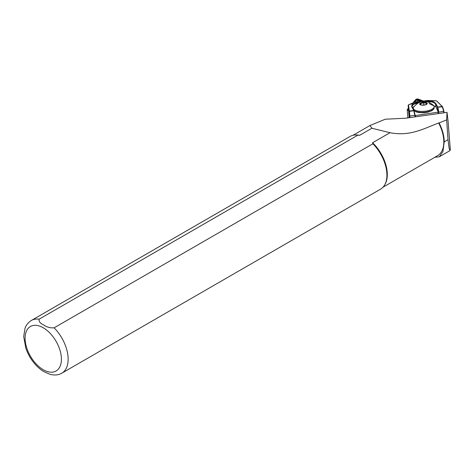 <?xml version="1.0" encoding="UTF-8"?>
<svg xmlns="http://www.w3.org/2000/svg" width="474" height="474" viewBox="0 0 474 474"><rect width="100%" height="100%" fill="white"/><g stroke="black" fill="none" stroke-linecap="round" stroke-linejoin="round"><path stroke-width="0.71" d="M408.416 108.647L407.658 109.541A1.144 0.438 -4.5 0 0 407.96 109.986A1.144 0.438 -4.5 0 0 408.357 110.051A1.144 0.438 -4.5 0 0 408.535 110.057M408.381 108.238L407.296 109.518A1.523 0.581 -4.5 0 0 407.213 109.731A1.523 0.581 -4.5 0 0 408.238 110.193A1.523 0.581 -4.5 0 0 408.547 110.199M420.266 101.507L417.736 100.559L416.474 102.04M423.489 101.051L418.376 99.131A1.523 0.581 -4.5 0 0 415.793 99.493L413.138 102.627M423.063 101.11L418.092 99.244A1.144 0.438 -4.5 0 0 416.154 99.516L413.624 102.497M408.493 109.571L408.274 110.069M421.83 101.288L417.132 99.623L414.655 102.301M417.132 99.623L417.736 100.559M39.129 319.186A30.443 17.574 60 0 0 31.397 320.448C26.479 323.665 25.347 327.445 25.021 328.316L23.7 336.599L25.91 348.461C29.151 357.372 34.246 364.512 41.185 369.886L43.928 371.663L50.179 374.401C54.99 375.455 58.877 375.047 61.839 373.168L380.622 189.12A30.443 17.574 60 0 0 384.787 184.747A30.443 17.574 60 0 0 372.89 143.782L54.107 327.83C50.137 328.085 46.742 327.161 43.928 325.063C40.266 323.41 38.667 321.455 39.129 319.186L357.911 135.131L359.665 135.309L371.9 128.247L369.963 125.527L385.315 119.217L405.655 118.216L447.018 112.356L446.644 119.91L448.025 139.676L449.05 147.959L449.962 150.625L450.3 149.654L448.007 120.461A9.516 3.632 175.5 0 1 448.013 120.639L447.018 112.356M434.16 106.798A10.464 3.993 175.5 0 1 423.691 111.354A10.464 3.993 175.5 0 1 413.298 108.167A10.464 3.993 175.5 0 1 413.298 107.894A10.464 3.993 175.5 0 1 413.506 107.231C417.487 102.84 420.746 100.998 423.282 101.709C425.688 100.607 429.195 101.916 433.817 105.637A10.464 3.993 175.5 0 1 434.16 106.526A10.464 3.993 175.5 0 1 434.16 106.798M420.681 104.884L420.687 103.545L423.596 102.763L426.375 103.249L426.369 104.588M419.97 103.913A3.484 1.333 175.5 0 1 423.578 102.384A3.484 1.333 175.5 0 1 426.92 103.545A3.484 1.333 175.5 0 1 426.843 103.782A3.484 1.333 175.5 0 1 423.549 105.056A3.484 1.333 175.5 0 1 420.094 104.31A3.484 1.333 175.5 0 1 419.97 103.913M446.644 119.91L439.09 122.92A30.152 17.408 60 0 1 444.209 141.886L442.941 151.579L439.345 156.758L434.759 157.321M439.09 122.92L438.657 122.985A29.963 17.301 60 0 1 437.609 155.673L383.063 187.165M438.657 122.985C423.626 128.709 409.82 136.619 390.025 132.702L372.582 142.775A29.963 17.301 60 0 1 385.208 183.989L384.787 184.747M31.397 320.448L350.179 136.399A30.443 17.574 60 0 1 356.051 134.972L356.916 134.989A29.963 17.301 60 0 1 359.665 135.309M390.025 132.702L371.9 128.247M372.582 142.775L372.89 143.782M356.051 134.972A30.443 17.574 60 0 1 357.911 135.131M447.752 119.738A9.516 3.632 175.5 0 1 448.007 120.461M438.444 113.576L438.42 112.267L437.976 112.178L415.141 115.573L414.762 115.324L409.868 116.017L409.945 117.611M443.652 112.836L443.729 111.266L442.147 106.425L436.673 101.051A1.523 0.545 -4.7 0 0 436.619 101.003A1.523 0.545 -4.7 0 0 436.092 100.814L427.512 100.482L414.697 102.295L408.76 104.677A1.523 0.545 -4.7 0 0 408.594 104.801A1.523 0.545 -4.7 0 0 408.499 105.032L409.34 111.064L413.725 110.442L415.153 116.871M436.921 101.229A1.902 0.681 175.3 0 1 436.998 101.276A1.902 0.681 175.3 0 1 437.064 101.335L442.532 106.709L443.984 111.206L443.901 112.8M409.566 117.665L408.15 105.418A1.902 0.681 175.3 0 1 408.144 105.406A1.902 0.681 175.3 0 1 408.268 105.133L408.594 104.801M443.694 111.236L438.426 112.285L435.79 106.763L429.094 103.551M413.998 106.383L412.599 107.918M435.79 106.763L435.57 104.12A11.891 4.254 -4.7 0 0 430.748 101.78L425.451 101.673M419.514 102.437L414.003 104.15L413.66 103.741C418.512 101.62 424.271 100.808 430.937 101.3A12.271 4.39 175.3 0 1 435.914 103.711L437.757 107.047L442.147 106.425L442.532 106.709L437.816 107.243L438.794 111.929M412.285 107.408A0.379 0.35 151 0 0 411.882 107.112L413.725 110.442A0.379 0.35 -29 0 1 414.122 110.703L408.991 111.449L409.4 111.26L409.868 116.017M415.437 115.36L415.455 116.829M437.994 113.642L437.976 112.178M438.42 112.267L437.413 107.456L437.757 107.047A0.379 0.35 -29 0 0 437.413 107.456L435.57 104.12A0.379 0.35 -29 0 1 435.914 103.711M430.748 101.78L430.937 101.3L435.31 100.684M415.135 115.543L414.128 110.72L415.117 115.496M409.832 116.059L409.447 116.083M423.596 102.763L423.774 105.038M420.687 103.545L420.782 104.766M408.227 109.885L407.658 109.541M416.723 99.86L416.154 99.516M417.677 99.73L418.092 99.244M43.253 327.777A25.685 14.83 60 0 1 61.413 359.239A25.685 14.83 60 0 1 43.253 369.72A25.685 14.83 60 0 1 25.092 338.264A25.685 14.83 60 0 1 43.253 327.777M54.107 327.83A30.443 17.574 60 0 1 61.839 373.168M427.24 103.528A3.804 1.452 175.5 0 1 423.3 105.192A3.804 1.452 175.5 0 1 419.656 103.93A3.804 1.452 175.5 0 1 423.59 102.266A3.804 1.452 175.5 0 1 427.24 103.528M434.16 106.526L434.237 107.468A10.464 3.993 175.5 0 1 434.231 107.74A10.464 3.993 175.5 0 1 425.137 112.172A10.464 3.993 175.5 0 1 413.814 110.116M413.429 109.423A10.464 3.993 175.5 0 1 413.369 109.103L413.411 109.393M444.209 141.886L448.025 139.676M450.294 149.737L448.013 120.639M408.144 105.406L409.169 117.718L408.15 105.418L408.499 105.032M411.882 107.112A12.271 4.39 175.3 0 1 413.66 103.741L409.287 104.357M414.003 104.15A11.891 4.254 -4.7 0 0 412.078 106.751A11.891 4.254 -4.7 0 0 412.184 107.201M437.064 101.335L436.673 101.051M407.853 117.902L407.213 109.731M413.298 108.167L413.369 109.103M414.128 110.72A0.379 0.379 0 0 0 414.086 110.614L416.261 111.935L418.714 112.557L424.123 112.741L428.069 112.119L431.879 110.685L433.544 109.364L434.237 107.468M439.345 156.758L449.962 150.625M353.1 135.262L369.963 125.527M414.086 110.614L412.078 106.751M436.619 101.003L436.998 101.276"/></g></svg>
